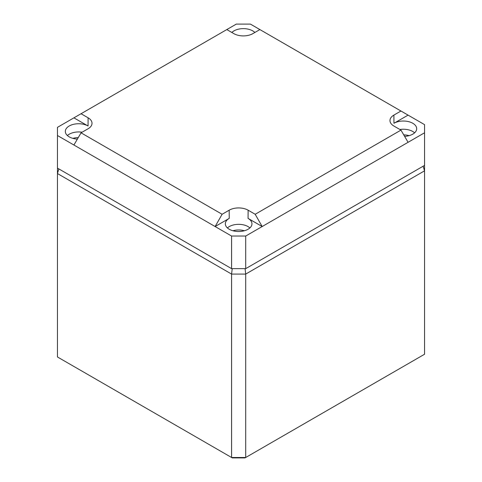 <?xml version="1.0" encoding="UTF-8"?>
<svg xmlns="http://www.w3.org/2000/svg" width="482" height="482" viewBox="0 0 482 482"><rect width="100%" height="100%" fill="white"/><g stroke="black" fill="none" stroke-linecap="round" stroke-linejoin="round"><path stroke-width="0.72" d="M231.589 268.649L245.706 268.649L424.552 165.398L424.552 354.246L245.019 457.9L232.276 457.9L231.589 457.502L231.589 274.083L57.448 173.55L57.448 168.116L231.589 268.649L231.589 236.041L245.706 236.041L262.178 226.534L248.061 218.382A13.309 7.688 180 0 1 251.959 223.865A13.309 7.688 180 0 1 243.705 230.926A13.309 7.688 180 0 1 229.233 229.251A13.309 7.688 180 0 1 225.335 223.865A13.309 7.688 180 0 1 229.233 218.382L215.117 226.534L231.589 236.041M423.142 166.212L424.552 170.833L245.706 274.083L245.706 457.502L231.589 457.502L57.448 356.963L57.448 173.55L58.858 168.929M245.085 268.649L245.706 274.083L231.589 274.083L232.21 268.649M400.958 111.017L424.552 124.639L424.552 132.791L408.079 142.298L400.958 130.11L393.896 126.031A13.4 7.736 0 0 1 389.974 120.608A13.4 7.736 0 0 1 393.896 115.09L400.958 111.017L259.888 29.571L250.411 24.1L236.294 24.1L81.042 113.734L88.104 117.807L88.043 125.995L73.921 117.843L57.448 127.356L57.448 135.508L215.117 226.534L222.112 214.273L229.173 210.194L229.233 218.382M231.842 32.469A13.309 7.688 180 0 1 252.767 30.89A13.309 7.688 180 0 1 254.864 32.469M77.385 139.081A13.309 7.688 180 0 1 69.215 136.864A13.309 7.688 180 0 1 65.317 131.478A13.309 7.688 180 0 1 73.493 124.338A13.309 7.688 180 0 1 88.043 125.995M408.079 115.126L393.957 123.278A13.309 7.688 180 0 1 412.785 123.278A13.309 7.688 180 0 1 416.683 128.76A13.309 7.688 180 0 1 404.615 136.364M226.817 29.571L233.878 33.644A13.4 7.736 0 0 0 252.827 33.644L259.888 29.571M403.735 134.87A12.875 7.435 180 0 1 409.116 135.647M232.902 230.751A12.875 7.435 180 0 1 244.392 230.751M72.884 138.364A12.875 7.435 180 0 1 78.265 137.587M399.903 129.495A13.225 7.634 180 0 1 412.725 131.465A13.225 7.634 180 0 1 414.604 132.839M408.079 142.298L262.178 226.534L255.183 214.273L248.122 210.194A13.4 7.736 0 0 0 229.173 210.194M400.958 130.11L255.183 214.273M245.706 268.649L245.706 236.041M424.552 165.398L424.552 132.791M57.448 168.116L57.448 135.508M222.112 214.273L81.042 132.827L73.921 145.016M81.042 132.827L88.104 128.748A13.4 7.736 0 0 0 92.026 123.326A13.4 7.736 0 0 0 88.104 117.807M81.042 113.734L73.921 117.843M67.396 135.556A13.225 7.634 180 0 1 82.097 132.213M227.414 227.938A13.225 7.634 180 0 1 248.001 226.57A13.225 7.634 180 0 1 249.881 227.938M393.896 115.09L393.957 123.278M248.122 210.194L248.061 218.382"/></g></svg>
